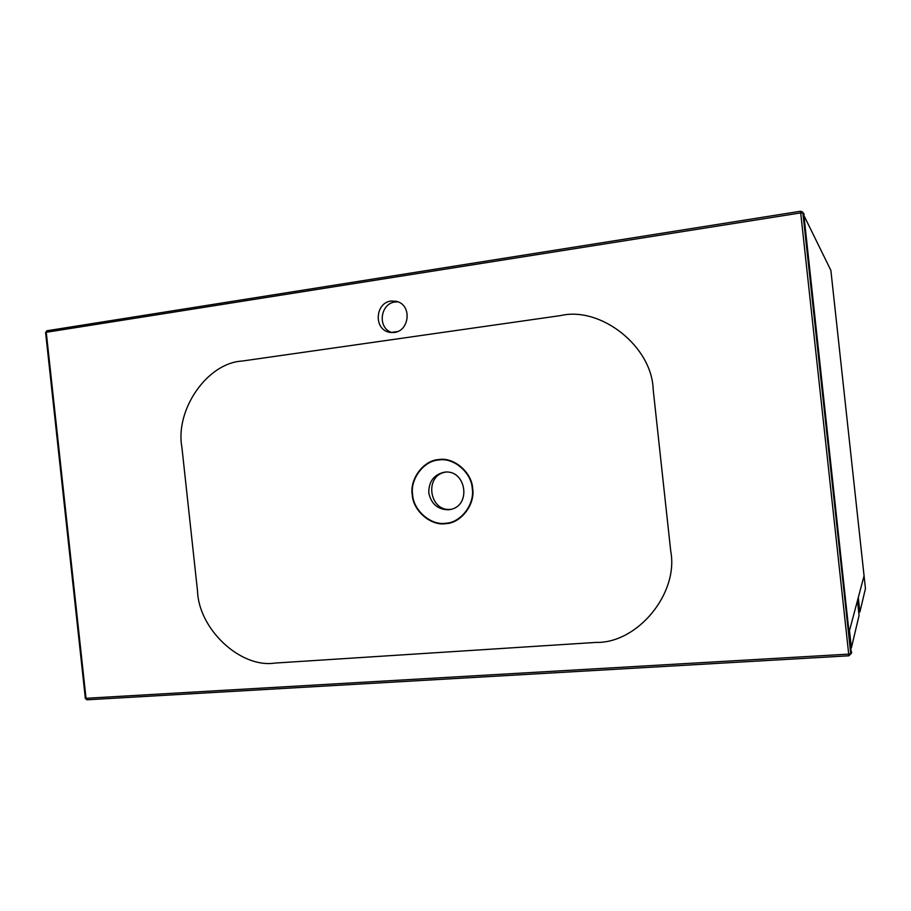 <?xml version="1.0" encoding="UTF-8"?>
<svg xmlns="http://www.w3.org/2000/svg" width="911" height="911" viewBox="0 0 911 911"><rect width="100%" height="100%" fill="white"/><g stroke="black" fill="none" stroke-linecap="round" stroke-linejoin="round"><path stroke-width="1.37" d="M445.707 523.666C430.755 526.125 412.979 510.65 412.239 494.73C409.54 479.027 423.592 460.237 438.749 459.577C453.644 456.821 471.909 472.251 472.661 488.467C475.405 504.466 460.875 523.301 445.707 523.666M445.661 523.244C430.903 525.681 413.366 510.399 412.626 494.696C409.973 479.186 423.843 460.647 438.795 459.998C453.496 457.276 471.511 472.513 472.251 488.501C474.961 504.295 460.624 522.88 445.661 523.244M803.718 213.573L851.341 653.392M390.91 301.051C375.138 302.873 373.305 329.85 389.954 332.413L394.326 332.481C409.631 330.864 412.33 304.718 396.194 301.279L390.91 301.051M242.075 361.063L560.595 315.582C600.554 306.096 652.014 346.328 653.176 389.521L670.735 551.166C678.889 593.642 637.199 643.496 596.101 642.403L274.883 663.071C240.31 668.367 198.78 629.045 197.528 591.125L181.893 447.244C174.98 409.904 207.127 362.965 242.075 361.063M398.061 301.871L394.896 301.985C380.32 303.705 376.972 328.097 392.049 332.617M450.945 509.306C429.411 512.21 423.706 475.553 445.616 472.092M444.386 472.183C433.932 474.608 428.728 481.498 428.762 492.817C431.165 503.908 437.735 509.556 448.474 509.784L449.897 509.579C471.966 506.14 466.102 469.108 444.466 472.171L444.386 472.183M800.632 211.227L802.876 212.878L800.701 212.912L800.632 211.227M804.174 214.597L802.876 212.878L850.76 653.688L848.893 655.795L800.701 212.912L46.256 332.287L46.848 330.773L800.598 211.238L46.848 330.773L45.607 332.549M851.694 652.082L850.76 653.688L848.631 654.132L85.338 698.327M46.256 332.287L45.596 332.458L85.349 698.43L86.932 699.807L86.044 698.464L46.256 332.287M87.16 699.785L848.893 655.795L87.16 699.785M858.697 612.158L859.87 612.078L865.45 588.597L830.878 270.385L804.367 216.408M859.87 612.078L858.287 597.525L864.061 575.843L849.405 630.936M397.822 331.502L391.479 332.424M859.062 615.483L851.375 647.858L849.496 630.571L857.456 600.668L859.062 615.483M801.953 212.775L800.587 211.261L802.58 212.069L803.889 213.789M851.557 653.039L848.893 655.795"/></g></svg>
